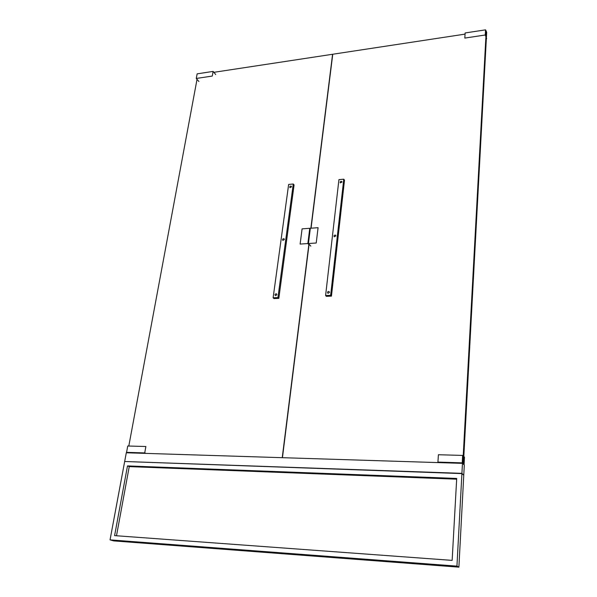 <?xml version="1.0" encoding="UTF-8"?>
<svg xmlns="http://www.w3.org/2000/svg" width="597" height="597" viewBox="0 0 597 597"><rect width="100%" height="100%" fill="white"/><g stroke="black" fill="none" stroke-linecap="round" stroke-linejoin="round"><path stroke-width="0.9" d="M213.868 72.319L332.581 54.267L310.873 228.218M308.903 244.031L282.239 457.683M128.803 446.034L197.025 79.341M127.639 452.81L126.557 452.354L144.728 452.922L145.877 446.511L127.743 446.004L126.557 452.354M145.787 453.384L144.728 452.922M197.137 73.849L213.122 71.409L212.286 76.058L196.279 78.461L197.137 73.849M215.681 74.528L213.122 71.409M198.905 81.528L196.279 78.461M300.127 244.076L307.851 243.561L309.761 228.3L302.082 228.867L300.127 244.076M308.828 244.621L307.851 243.561M310.261 228.86L309.761 228.3M276.896 294.664L275.545 295.672C274.657 294.731 274.918 294.09 276.329 293.746L276.896 294.664M284.381 239.494L282.874 240.427C282.254 239.345 282.635 238.77 284 238.703L284.381 239.494M291.523 186.831L289.918 187.682C289.538 186.533 289.985 186.025 291.269 186.16L291.523 186.831M463.399 464.212L486.697 32.148L485.958 30.94M465.063 34.119L332.76 54.237L311.067 228.203M309.074 244.218L282.448 457.69M462.787 463.66L486.227 30.902M463.705 464.22L463.085 463.668M464.1 456.772L464.473 457.123L464.085 464.518L463.705 464.175M463.085 463.623L462.235 462.854L437.929 462.093L438.399 454.735L462.638 455.414L462.235 462.854M438.549 462.608L437.929 462.093M463.488 456.205L462.638 455.414M486.346 38.775L486.659 32.828M486.197 31.581L485.548 29.85L465.138 32.962L464.809 38.081L485.264 34.999L485.548 29.85M486.682 38.723L486.391 37.962M485.921 36.723L485.264 34.999M316.216 243.001L308.433 243.516L310.343 228.255L318.082 227.681L316.216 243.001M310.85 246.143L308.433 243.516M329.477 292.343L328.007 293.351C327.141 292.306 327.454 291.657 328.932 291.426L329.477 292.343M335.887 235.912L334.23 236.808C333.716 235.606 334.163 235.054 335.559 235.158L335.887 235.912M341.999 182.1L340.253 182.891C340.006 181.645 340.521 181.182 341.805 181.488L341.999 182.1M343.768 179.197L344.499 180.182L331.447 296.134L330.648 295.321L325.589 295.537L338.924 179.66L343.768 179.197L330.648 295.321M331.447 296.134L326.387 296.343L325.589 295.537M125.28 461.518L461.921 473.354L462.459 463.362L126.295 452.772L124.713 461.28M463.459 474.936L461.921 473.354M463.772 474.951L464.302 465.018L462.459 463.362M456.936 566.128L458.892 567.15L113.736 540.904L110.049 539.875L456.936 566.128L461.906 473.6L124.669 461.496L110.049 539.875M458.892 567.15L463.765 475.197L461.906 473.6M114.594 535.621L452.145 560.382L456.705 478.443L127.497 465.914L114.594 535.621M456.66 479.19L129.243 466.623L127.497 465.914M129.243 466.623L116.497 535.755M277.941 297.582L278.821 298.366L274.001 298.575L273.12 297.784L277.941 297.582L293.276 183.995L288.649 184.436L273.12 297.784M278.821 298.366L294.082 184.943L293.276 183.995"/></g></svg>

